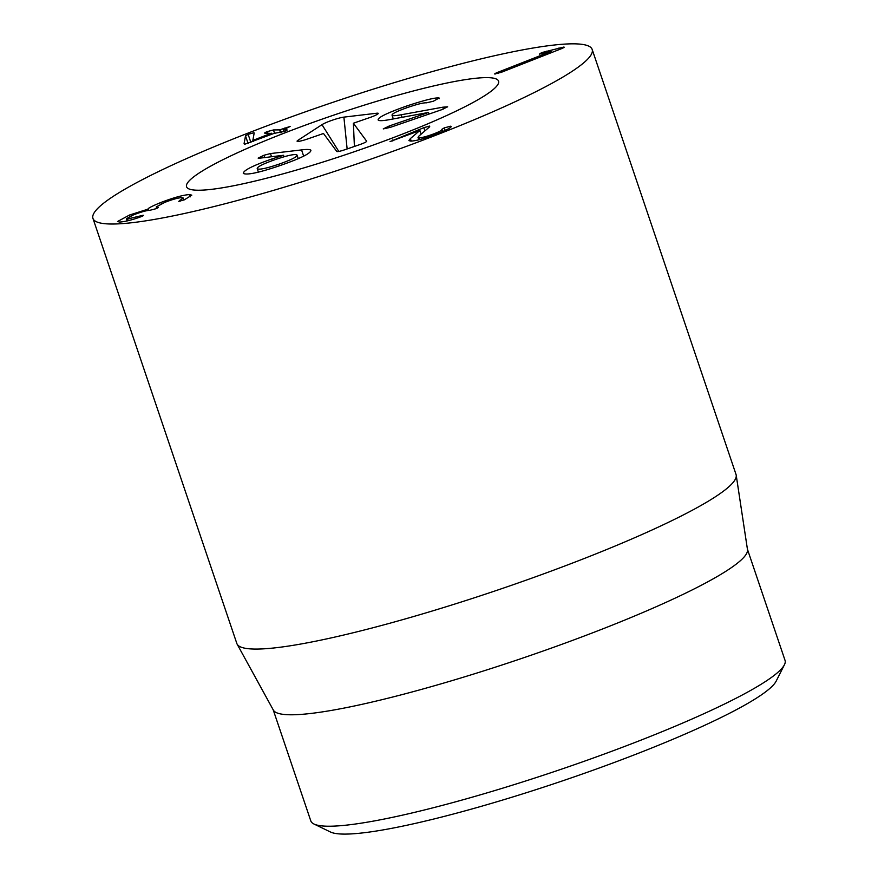 <?xml version="1.0" encoding="UTF-8"?>
<svg xmlns="http://www.w3.org/2000/svg" width="878" height="878" viewBox="0 0 878 878"><rect width="100%" height="100%" fill="white"/><g stroke="black" fill="none" stroke-linecap="round" stroke-linejoin="round"><path stroke-width="1.32" d="M313.962 824.014L330.468 832.004A237.159 29.72 -18.7 0 0 641.149 752.194A237.159 29.72 -18.7 0 0 776.163 681.141L784.416 664.767A250.34 31.378 161.3 0 1 641.906 739.77A250.34 31.378 161.3 0 1 313.962 824.014A250.34 31.378 161.3 0 1 310.801 820.897L273.19 709.797M423.844 127.683L429.507 126.07L429.419 127.025L419.015 135.98L418.027 137.407L419.399 137.769C422.527 137.637 427.597 136.233 434.621 133.544C440.339 131.261 442.753 129.867 441.853 129.351L444.312 127.848L450.633 126.245C452.631 126.805 448.318 129.264 437.694 133.621C425.139 138.406 416.183 140.908 410.827 141.117L408.885 140.612L410.377 138.581L419.827 130.537L390.051 141.588L423.844 127.683L424.93 130.888M419.914 130.537L421.144 134.147M410.377 138.581L411.233 141.106M442.666 131.579L441.821 129.296M434.621 133.544L434.994 134.652M419.399 137.769L419.98 139.503M429.726 126.717L429.507 126.07L429.419 127.025M160.904 202.478C173.756 197.572 183.282 194.938 189.505 194.587L191.799 195.157L184.314 199.844L178.783 201.358L183.14 197.967L181.779 197.627C178.036 197.846 172.34 199.449 164.68 202.423L156.24 206.945L157.842 207.274C158.83 207.318 158.139 207.823 155.757 208.777L149.842 210.314C146.571 210.435 141.16 211.938 133.632 214.825L126.344 218.71L127.54 219.006L143.07 215.264C144.014 215.308 143.344 215.779 141.073 216.69L138.801 217.524C131.02 220.213 124.643 221.728 119.671 222.057L117.542 221.519L129.56 215.011L148.064 209.129C147.702 208.371 151.982 206.154 160.904 202.478L161.354 203.795M189.505 194.587L190.263 196.837M148.064 209.129L148.503 210.424M147.866 209.205L148.283 210.446M129.56 215.011L130.01 216.339M138.515 216.416L138.878 217.492M127.54 219.006L128.111 220.696M157.557 207.274L157.755 207.867M254.192 132.94L252.842 140.425L270.852 133.39L265.101 133.215C264.08 133.138 264.849 132.6 267.406 131.579L273.442 129.944L279.533 129.889L290.124 126.465L283.353 129.845L286.722 129.823C287.699 129.9 286.952 130.438 284.483 131.426L274.166 133.357L244.699 144.255L244.062 143.685L245.511 135.838L248.134 134.334L253.874 132.743L254.104 133.434M283.693 129.615L283.956 131.623M284.384 128.078L284.768 129.198M273.442 129.944L274.551 133.226M271.236 134.51L271.192 133.16M252.93 140.425L253.303 141.556M252.842 140.425L253.237 141.577M495.126 74.07C494.094 74.037 494.983 73.467 497.771 72.325L551.033 51.418L539.388 54.14L541.66 52.614L563.731 47.072C564.861 47.083 563.906 47.708 560.866 48.927L501.371 72.292L494.698 73.961M551.033 51.418L551.45 52.636M497.771 72.325L498.144 73.423M280.73 134.499A164.702 20.644 161.3 0 1 498.561 81.127A164.702 20.644 161.3 0 1 349.181 153.474A164.702 20.644 161.3 0 1 186.553 186.729A164.702 20.644 161.3 0 1 280.73 134.499M747.441 549.266L785.042 660.377A250.34 31.378 161.3 0 1 784.416 664.767M736.214 475.207L747.485 549.617A250.34 31.378 161.3 0 1 520.259 658.917A250.34 31.378 161.3 0 1 273.354 710.104L237.126 644.145A263.51 33.024 -18.7 0 0 585.363 558.068A263.51 33.024 -18.7 0 0 736.214 475.207A263.51 33.024 -18.7 0 0 736.038 474.493L592.167 49.442A263.51 33.024 161.3 0 1 441.491 133.017A263.51 33.024 161.3 0 1 92.958 218.413A263.51 33.024 161.3 0 1 331.972 102.638A263.51 33.024 161.3 0 1 592.167 49.442M92.958 218.413L236.83 643.464A263.51 33.024 -18.7 0 0 237.126 644.145M278.974 164.175C291.485 159.752 297.499 156.701 297.016 155.022C295.326 153.76 288.16 155.241 275.516 159.489C262.851 163.956 256.76 167.029 257.243 168.708L258.406 172.121L257.243 168.708C258.944 169.97 266.188 168.466 278.974 164.175L279.511 165.755M298.257 158.644L297.016 155.022M301.549 149.908C306.685 149.227 309.802 149.337 310.9 150.215C311.141 153.2 300.847 158.325 280.016 165.58C259.087 172.703 246.839 175.304 243.294 173.416C243.338 170.442 252.842 165.635 271.796 158.995L283.528 155.274L259.658 158.183L258.143 158.128L263.949 155.263L270.468 153.562L301.549 149.908L303.667 156.152M283.528 155.274L284.044 156.778M283.232 155.428L283.726 156.877M406.481 106.084C424.711 100.059 435.598 97.37 439.132 98.007L433.337 101.233L426.587 102.814C423.679 102.616 417.467 104.131 407.952 107.346C396.889 111.254 391.599 113.888 392.06 115.248C392.642 115.962 395.693 115.808 401.224 114.766L442.83 107.193L447.648 106.809L441.513 109.761L390.403 127.343L383.258 128.912L389.36 125.927L428.497 112.461L391.182 119.32C383.412 120.835 379.076 121.076 378.177 120.034C377.353 117.718 386.792 113.064 406.481 106.084L407.019 107.676M439.132 98.007L439.362 98.665M392.06 115.248L393.311 118.925L392.06 115.248M442.83 107.193L443.456 109.048M428.497 112.461L429.035 114.052M186.948 187.475A164.702 20.644 161.3 0 1 186.553 186.729A164.702 20.644 161.3 0 1 335.945 114.37A164.702 20.644 161.3 0 1 498.561 81.127A164.702 20.644 161.3 0 1 352.308 152.421A164.702 20.644 161.3 0 1 186.948 187.475M366.664 141.193C366.587 141.852 364.304 142.982 359.804 144.596L344.867 149.732A7.902 0.988 161.3 0 1 336.779 151.466L323.499 133.489L307.322 139.064A9.987 1.251 161.3 0 1 297.104 141.248A9.987 1.251 161.3 0 1 297.872 140.359L321.985 124.665A13.181 1.646 161.3 0 1 332.4 120.165A13.181 1.646 161.3 0 1 343.891 117.125L376.717 113.229A9.987 1.251 161.3 0 1 378.253 113.427A9.987 1.251 161.3 0 1 369.561 117.641L353.384 123.216L366.686 141.259M353.384 123.216L354.405 146.45M392.455 140.008L392.795 141.018M450.184 126.18L450.557 127.299M444.312 127.848L445.19 130.449M179.968 200.239L180.275 201.128M280.378 129.648L281.344 132.501M279.533 129.889L280.499 132.732M267.406 131.579L267.955 133.193M271.214 133.226L271.598 134.367M248.134 134.334L250.899 142.499M245.511 135.838L248.101 143.498M558.946 47.994L559.451 49.486M546.27 51.154L546.709 52.46M541.66 52.614L542 53.624M263.949 155.263L264.717 157.557M270.468 153.562L271.532 156.734M271.796 158.995L272.345 160.608M401.224 114.766L402.091 117.301M389.36 125.927L389.898 127.519M376.717 113.229L376.849 114.59M343.891 117.125L347.139 148.953M321.985 124.665L338.798 151.433M297.872 140.359L298.509 141.38M418.027 137.407L418.839 139.8M126.344 218.71L127.101 220.938M156.24 206.945L156.723 208.371M183.14 197.967L183.842 200.03M283.276 129.834L283.89 131.656M271.269 133.171L271.664 134.345"/></g></svg>
